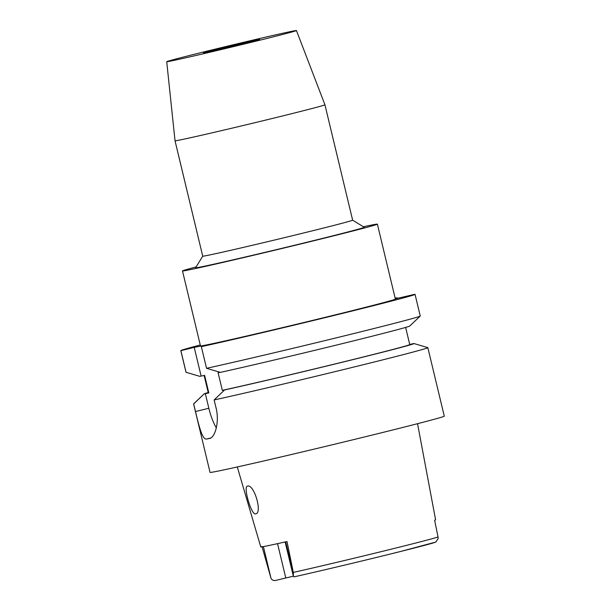 <?xml version="1.0" encoding="UTF-8"?>
<svg xmlns="http://www.w3.org/2000/svg" width="611" height="611" viewBox="0 0 611 611"><rect width="100%" height="100%" fill="white"/><g stroke="black" fill="none" stroke-linecap="round" stroke-linejoin="round"><path stroke-width="0.92" d="M261.966 546.417L271.04 578.434C272.032 580.068 273.545 580.74 275.561 580.45L293.349 576.173M435.001 542.324A82.134 1.146 -13.5 0 1 380.218 556.522A82.134 1.146 -13.5 0 1 293.998 576.853L293.387 576.341L293.303 572.423A86.945 1.214 -13.5 0 0 380.607 551.786A86.945 1.214 -13.5 0 0 380.676 551.771A86.945 1.214 -13.5 0 0 438.034 536.985L434.627 520.236A87.801 1.23 -13.5 0 0 435.597 519.808L417.542 423.69M438.034 536.977L438.148 538.627L435.819 542.049L399.999 551.634C367.547 559.76 318.827 571.354 293.96 576.86M293.303 572.423L287.002 541.537A88.526 1.237 -13.5 0 1 260.767 546.921L237.289 466.964M247.554 486.096C242.804 485.989 251.381 515.569 255.642 513.874C262.715 513.301 254.138 483.912 247.554 486.096L247.493 486.112M222.801 47.834A28.908 0.405 -13.5 0 0 203.471 52.874A28.908 0.405 -13.5 0 0 240.352 44.412A28.908 0.405 -13.5 0 0 259.683 39.379A28.908 0.405 -13.5 0 0 222.801 47.834M251.831 42.174A66.706 0.932 166.5 0 1 166.719 61.696A66.706 0.932 166.5 0 1 211.33 50.071A66.706 0.932 166.5 0 1 296.442 30.55A66.706 0.932 166.5 0 1 251.831 42.174M296.442 30.55L324.937 104.787A77.085 1.077 166.5 0 1 273.384 118.213A77.085 1.077 166.5 0 1 175.029 140.774L202.73 256.169A77.085 1.077 -13.5 0 0 301.086 233.608A77.085 1.077 -13.5 0 0 352.639 220.181L364.248 227.284A86.724 1.214 -13.5 0 1 306.264 242.407A86.724 1.214 -13.5 0 1 195.612 267.771L202.73 256.162M363.4 226.765A100.212 1.398 166.5 0 1 377.377 224.153A100.212 1.398 166.5 0 1 310.357 241.612A100.212 1.398 166.5 0 1 182.49 270.94A100.212 1.398 166.5 0 1 196.131 266.923M182.49 270.94L200.484 345.887A100.212 1.398 -13.5 0 0 328.351 316.559A100.212 1.398 -13.5 0 0 395.37 299.1L377.377 224.153M395.149 298.191A120.443 1.68 166.5 0 1 397.165 297.756L395.164 298.244M206.549 368.303A120.443 1.68 -13.5 0 0 339.693 337.012A120.443 1.68 -13.5 0 0 420.215 316.078L409.721 326.037A107.91 1.505 -13.5 0 1 337.578 344.795A107.91 1.505 -13.5 0 1 220.365 372.374L206.549 368.303L201.355 346.651A120.443 1.68 166.5 0 0 334.492 315.36A120.443 1.68 166.5 0 0 415.045 294.372A120.443 1.68 166.5 0 0 414.716 294.326L395.309 298.84M201.355 346.651L214.705 343.382L194.229 347.376L180.879 350.645A120.443 1.68 166.5 0 1 180.81 350.607A120.443 1.68 166.5 0 1 200.271 344.978M180.81 350.607L186.011 372.259A120.443 1.68 -13.5 0 0 186.057 372.29A120.443 1.68 -13.5 0 0 186.072 372.298L180.879 350.645M186.072 372.298L199.889 376.368L201.118 376.07L194.229 347.376M409.729 344.451L413.846 343.519A107.91 1.505 166.5 0 1 413.922 343.527L427.799 347.636A120.443 1.68 166.5 0 1 427.837 347.667A120.443 1.68 166.5 0 1 347.285 368.654A120.443 1.68 166.5 0 1 214.148 399.945L224.581 389.94L225.81 389.635L222.312 390.322L218.096 372.756L220.243 372.336M216.325 427.868A28.908 8.928 76.2 0 1 208.847 408.27L205.334 393.637L208.832 392.949L204.616 375.383L201.118 376.07M420.215 316.078A120.443 1.68 -13.5 0 0 420.246 316.024L415.045 294.372M397.333 298.443L397.165 297.756M204.127 375.482L208.313 392.926A103.58 1.443 -13.5 0 0 208.832 392.949M205.334 393.637L204.105 393.935A107.91 1.505 166.5 0 1 204.127 393.896A107.91 1.505 166.5 0 1 208.214 392.522M204.105 393.935L193.672 403.94A120.443 1.68 166.5 0 1 193.603 403.902A120.443 1.68 166.5 0 1 193.634 403.856L204.127 393.896M193.672 403.94L195.497 411.539C198.995 426.203 202.485 440.241 206.655 439.003A120.443 1.68 166.5 0 0 209.581 438.431L209.726 438.4M193.603 403.902L210.054 472.402A120.443 1.68 -13.5 0 0 363.728 437.148A120.443 1.68 -13.5 0 0 444.281 416.167L427.837 347.667M209.879 438.362L209.581 438.431C214.751 437.927 219.823 422.43 215.973 407.545L214.148 399.945M413.922 343.527A107.91 1.505 166.5 0 1 341.793 362.361A107.91 1.505 166.5 0 1 224.581 389.94M222.312 390.322A103.58 1.443 -13.5 0 0 340.48 362.613A103.58 1.443 -13.5 0 0 409.752 344.566L405.635 327.412M285.681 541.835L293.417 574.065M195.497 411.539L208.847 408.27M210.719 438.011L206.655 439.003M277.547 543.645L285.803 578.021M271.04 578.434L263.394 546.601M285.131 541.957L293.387 576.341M166.719 61.696L175.029 140.774M324.937 104.787L352.639 220.181M188.165 372.916L186.057 372.29"/></g></svg>
